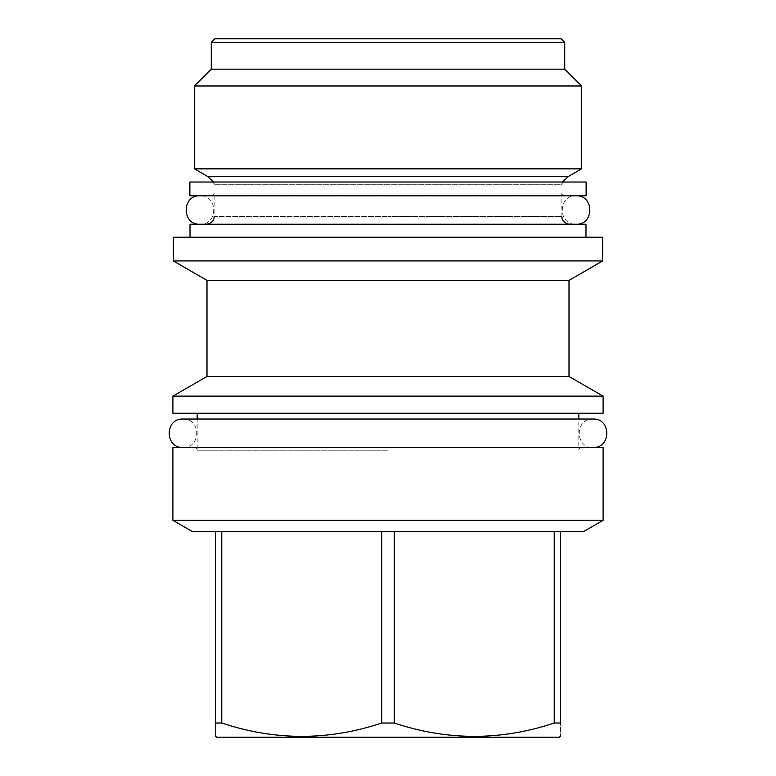 <?xml version="1.0" encoding="UTF-8"?>
<svg xmlns="http://www.w3.org/2000/svg" width="776" height="776" viewBox="0 0 776 776"><rect width="100%" height="100%" fill="white"/><g stroke="black" fill="none" stroke-linecap="round" stroke-linejoin="round"><path stroke-width="0.58" stroke-dasharray="3.88 2.91" d="M189.877 182.011L586.122 182.011M211.402 182.011L564.598 182.011L211.402 182.011A2.755 2.755 0 0 1 214.157 184.775L561.843 184.775A2.755 2.755 0 0 1 564.598 182.011M189.877 195.804L586.122 195.804M564.598 195.804L211.402 195.804L564.598 195.804A2.755 2.755 0 0 1 561.843 193.049L214.157 193.049L561.843 193.049L561.843 216.504L388 216.504L561.843 216.504M211.402 195.804A2.755 2.755 0 0 0 214.157 193.049L214.157 216.504L388 216.504L214.157 216.504M190.013 224.235L585.987 224.235M173.32 237.204L602.68 237.204M173.32 260.93L602.68 260.93M569.012 280.369L206.988 280.369M206.988 376.467L569.012 376.467M603.097 396.138L172.903 396.138M172.903 413.249L603.097 413.249M388 450.225L197.191 450.225A2.755 2.755 0 0 0 194.427 447.461L581.573 447.461A2.755 2.755 0 0 0 578.809 450.225L578.809 419.04L197.191 419.04L197.191 450.225L388 450.225M194.427 447.461L581.573 447.461M172.903 447.461L603.097 447.461M172.903 520.308L603.097 520.308M394.247 723.019L394.247 531.541L554.219 531.541L221.781 531.541L381.753 531.541L381.753 723.019L394.247 723.019C447.568 740.799 500.898 740.799 554.219 723.019L560.466 723.019C560.466 740.799 560.466 740.799 560.466 723.019L560.466 531.541L583.639 531.541M221.781 723.019L221.781 531.541L215.534 531.541L215.534 723.019L221.781 723.019C275.102 740.799 328.432 740.799 381.753 723.019M192.361 531.541L215.534 531.541M216.921 737.2L559.079 737.2M394.247 531.541L554.219 531.541L554.219 723.019M554.219 531.541L560.466 531.541M221.781 531.541L381.753 531.541M215.534 723.019C215.534 740.799 215.534 740.799 215.534 723.019M562.134 182.011L561.843 184.775L214.157 184.775L214.157 184.116L561.843 184.116L214.157 184.116L213.866 182.011M207.677 176.491L568.323 176.491M581.573 168.848L194.427 168.848M194.427 85.981L581.573 85.981M564.734 69.151L211.266 69.151M211.266 42.389L564.734 42.389M214.845 38.8L561.155 38.8M593.019 447.461L182.981 447.461L593.019 447.461C574.686 448.344 574.686 418.167 593.019 419.04M182.981 447.461C201.314 448.344 201.314 418.167 182.981 419.04M199.946 195.804L576.054 195.804L199.946 195.804C218.279 194.931 218.279 225.108 199.946 224.235L576.054 224.235C557.721 225.108 557.721 194.931 576.054 195.804M199.946 224.235L576.054 224.235"/><path stroke-width="1.16" d="M189.877 182.011L586.122 182.011L586.122 195.804L189.877 195.804L189.877 182.011M585.987 237.204L585.987 224.235L190.013 224.235L190.013 237.204M602.68 237.204L173.32 237.204L173.32 260.93L602.68 260.93L602.68 237.204M173.32 260.93L206.988 280.369L569.012 280.369L602.68 260.93M569.012 280.369L569.012 376.467L206.988 376.467L172.903 396.138L603.097 396.138L603.097 413.249L172.903 413.249L172.903 396.138M172.903 447.461L603.097 447.461L603.097 520.308L172.903 520.308L172.903 447.461M215.534 531.541L394.247 531.541L394.247 723.019L381.753 723.019C328.432 740.799 275.102 740.799 221.781 723.019L215.534 723.019C215.534 740.799 215.534 740.799 215.534 723.019L215.534 531.541L192.361 531.541L172.903 520.308M381.753 531.541L381.753 723.019M221.781 531.541L221.781 723.019M603.097 520.308L583.639 531.541L560.466 531.541L560.466 723.019C560.466 740.799 560.466 740.799 560.466 723.019L554.219 723.019C500.898 740.799 447.568 740.799 394.247 723.019M560.466 736.405L559.079 737.2L216.921 737.2L215.534 736.405M560.466 531.541L394.247 531.541M554.219 531.541L554.219 723.019M564.734 42.389L211.266 42.389L214.845 38.8L561.155 38.8L564.734 42.389L564.734 69.151L581.573 85.981L581.573 168.848L568.323 176.491L207.677 176.491L213.866 182.011M207.677 176.491L194.427 168.848L581.573 168.848M581.573 85.981L194.427 85.981L194.427 168.848M211.266 42.389L211.266 69.151L564.734 69.151M578.809 413.249L578.809 419.04L593.019 419.04L182.981 419.04C164.648 418.167 164.648 448.344 182.981 447.461M593.019 419.04C611.352 418.167 611.352 448.344 593.019 447.461M182.981 419.04L197.191 419.04L197.191 413.249M199.946 195.804C181.613 194.931 181.613 225.108 199.946 224.235M576.054 195.804C594.387 194.931 594.387 225.108 576.054 224.235M214.157 216.504L213.963 218.25C214.176 217.716 213.633 223.139 206.435 224.235M561.843 216.504L562.037 218.25C561.824 217.716 562.367 223.139 569.565 224.235M206.988 280.369L206.988 376.467M569.012 376.467L603.097 396.138M568.323 176.491L562.134 182.011M211.266 69.151L194.427 85.981"/></g></svg>
